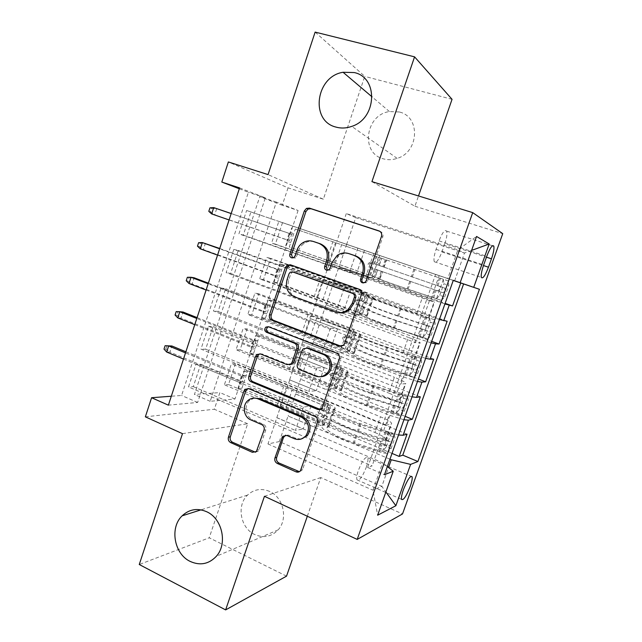 <?xml version="1.0" encoding="UTF-8"?>
<svg xmlns="http://www.w3.org/2000/svg" width="642" height="642" viewBox="0 0 642 642"><rect width="100%" height="100%" fill="white"/><g stroke="black" fill="none" stroke-linecap="round" stroke-linejoin="round"><path stroke-width="0.48" stroke-dasharray="3.21 2.41" d="M363.396 282.978L366.598 282.584L367.529 281.212L382.793 236.938C383.426 234.322 382.584 232.492 380.265 231.449L379.815 231.305M292.559 257.956L295.424 257.956L296.668 256.335L298.53 250.789L296.909 250.34M327.42 270.274L330.445 270.097L331.545 268.581L333.463 262.955L331.962 262.546M269.512 491.379C261.262 488.008 253.935 489.244 247.531 495.102C236.32 505.423 240.429 528.206 254.754 534.537C263.653 538.333 271.454 536.776 278.138 529.875C288.338 518.969 283.379 497.149 269.512 491.379M399.276 111.981L389.429 111.564C365.306 114.733 360.306 153.221 383.258 158.807C387.792 160.115 392.423 159.97 397.149 158.389C419.13 152.034 420.727 116.603 399.276 111.981M366.221 467.456C367.818 462.746 368.307 459.52 367.689 457.77C365.475 456.318 362.401 460.45 358.461 470.169C356.864 474.887 356.374 478.113 357 479.831C359.263 481.203 362.337 477.078 366.221 467.456M286.533 576.147L209.22 537.795L139.258 564.511M315.134 32.1L364.76 76.39L323.359 199.205L288.049 187.841L228.367 161.953M452.048 99.325L364.76 76.39M407.052 434.161L235.445 363.765L228.504 384.558L392.013 453.413M420.309 396.82L247.074 328.897L240.084 349.85L405.134 416.353M433.663 359.183L258.798 293.763L251.752 314.869L418.359 378.997M447.137 321.225L270.603 258.357L263.509 279.631L431.689 341.335M439.176 275.595L246.616 210.48L238.912 233.881L430.268 300.865L439.176 275.595L435.597 274.375L367.657 467.448L372.127 465.883L188.515 386.909L195.97 364.279L200.705 364.215L193.306 386.628L188.515 386.909M424.362 317.638L233.8 249.409L226.161 272.609L415.543 342.676L424.362 317.638L428.35 318.263L434.177 301.756L430.268 300.865M409.684 359.295L221.089 288.017L213.505 311.025L400.937 384.117L409.684 359.295L414.347 359.223C414.884 358.509 411.016 356.567 402.767 353.389L408.384 337.395C416.674 340.509 420.582 342.346 420.109 342.9L415.543 342.676M395.135 400.584L208.481 326.305L200.962 349.128L386.468 425.181L395.135 400.584L400.038 399.773C400.712 398.674 396.965 396.451 388.803 393.121L394.373 377.271C402.574 380.537 406.362 382.648 405.752 383.595L400.937 384.117M403.922 419.772L389.14 415.101L300.608 379.229L326.802 389.774L333.631 389.164L236.055 349.77L243.101 328.624L247.074 328.897M398.53 434.995L383.755 430.373L295.577 393.979L300.608 379.229M417.477 381.484L402.662 376.71L313.264 342.154L339.706 352.33L346.311 352.434L247.812 314.476L254.914 293.169L258.798 293.763M412.044 396.836L397.238 392.11L308.192 357.024L313.264 342.154M431.143 342.868L416.297 337.997L326.016 304.781L352.707 314.572L359.087 315.423L259.665 278.909L266.815 257.442L270.603 258.357M425.662 358.356L410.824 353.517L320.904 319.772L326.016 304.781M239.586 187.905L265.339 197.84L197.64 402.462L168.381 405.158M246.616 210.48L250.926 211.948L243.286 235.108L238.912 233.881M233.8 249.409L238.214 250.484L230.638 273.452L226.161 272.609M221.089 288.017L225.607 288.707L218.095 311.49L213.505 311.025M208.481 326.305L213.104 326.609L205.649 349.208L200.962 349.128M298.097 210.488L234.972 399.019L210.183 401.306L276.357 202.094L298.097 210.488L282.247 205.247L288.049 187.841M282.504 222.686L275.354 244.12L271.606 243.069L278.813 221.434L453.252 280.434M263.509 279.631L259.665 278.909M251.752 314.869L247.812 314.476M240.084 349.85L236.055 349.77M235.445 363.765L231.377 363.813L224.387 384.799L228.504 384.558M213.104 326.609L316.843 367.826L324.234 367.625L297.382 356.992L289.614 379.847L380.481 416.802C388.587 420.221 392.262 422.605 391.516 423.937L386.468 425.181M289.767 379.839L284.607 395.007L374.96 432.515L380.481 416.802M225.607 288.707L330.397 328.263L337.54 328.865L310.423 318.657L302.583 341.696L394.373 377.271M302.735 341.704L297.535 356.992L388.803 393.121M238.214 250.484L344.064 288.354L350.957 289.783L323.568 279.992L315.663 303.233L408.384 337.395M315.808 303.249L310.567 318.673L402.767 353.389M439.401 319.547L333.712 282.215L338.872 267.104L365.82 276.509L371.967 278.098L271.606 243.069M444.93 303.939L338.872 267.104M250.926 211.948L364.487 250.372L336.825 241.015L323.712 280.024L416.843 313.304C425.197 316.321 429.177 317.991 428.784 318.304L428.35 318.263M329.001 264.48L422.516 297.174L434.177 301.756M374.96 432.515C383.025 435.998 386.661 438.486 385.858 439.979L380.722 441.503L372.127 465.883M200.705 364.215L303.401 407.052L311.033 406.057L284.454 395.023L267.963 443.951L279.334 441.576L381.829 486.379L388.522 467.48M389.959 459.207L288.065 416.008L314.01 426.922L321.056 425.598L224.387 384.799M279.334 441.576L288.065 416.008M453.26 280.41L346.632 244.353L355.74 217.662L464.479 253.028L457.898 249.834L447.763 278.524L453.268 280.385M454.632 280.843L464.479 253.028L471.605 250.42M355.74 217.662L346.303 213.585L457.898 249.834L476.557 236.457M346.303 213.585L336.962 241.055L447.763 278.524M182.48 433.663L247.668 423.752L209.22 537.795M247.668 423.752L214.34 409.243L219.885 392.583L194.438 394.493L259.777 196.629L282.247 205.247M234.972 399.019L219.885 392.583M371.935 181.646L414.941 206.234L418.504 195.954M414.941 206.234L502.742 233.648M307.333 516.232L320.751 477.56L402.518 513.953M145.357 416.835L214.34 409.243M239.305 188.772L248.398 192.263L181.574 395.464L171.302 396.234M267.963 443.951L372.962 490.199L381.829 486.379L385.89 491.973M276.903 417.661L382.648 462.794L372.962 490.199L377.648 515.205M295.577 393.979L288.21 415.984M308.192 357.024L300.761 379.221M320.904 319.772L313.4 342.162M333.712 282.215L326.152 304.806M346.632 244.353L339 267.144M265.339 197.84L248.398 192.263M197.64 402.462L181.574 395.464M276.357 202.094L259.777 196.629M210.183 401.306L194.438 394.493M346.768 244.401L379.743 255.564L371.967 278.098M373.74 253.518L365.82 276.509M379.743 255.564L278.813 221.434M275.354 244.12L445.131 303.369M435.597 274.375L453.276 280.353M243.286 235.108L349.569 272.296L356.358 274.054L328.856 264.44M364.487 250.372L356.358 274.054M357.851 248.109L349.569 272.296M380.722 441.503L195.97 364.279M333.848 282.247L360.563 291.773L352.707 314.572M360.563 291.773L366.799 293.065L359.087 315.423M366.799 293.065L266.815 257.442M230.638 273.452L335.846 312.341L342.892 313.272L315.663 303.233M350.957 289.783L342.892 313.272M344.064 288.354L335.846 312.341M337.54 328.865L329.539 352.161L302.583 341.696M330.397 328.263L322.252 352.041L329.539 352.161M218.095 311.49L322.252 352.041M321.04 319.788L347.491 329.715L353.959 330.261L254.914 293.169M353.959 330.261L346.311 352.434M347.491 329.715L339.706 352.33M324.234 367.625L316.297 390.721L289.614 379.847M316.843 367.826L308.762 391.403L316.297 390.721M205.649 349.208L308.762 391.403M308.337 357.024L334.53 367.344L341.223 367.16L243.101 328.624M341.223 367.16L333.631 389.164M334.53 367.344L326.802 389.774M311.033 406.057L303.168 428.96L276.742 417.685M303.401 407.052L295.392 430.429L303.168 428.96M367.657 467.448L384.47 474.711M387.359 466.549L382.648 462.794M193.306 386.628L295.392 430.429M295.729 393.963L321.674 404.669L328.592 403.77L231.377 363.813M328.592 403.77L321.056 425.598M321.674 404.669L320.029 409.435M319.989 409.556L314.01 426.922M444.818 243.687C446.8 237.741 447.402 233.552 446.623 231.12C444.834 229.322 442.306 232.581 439.04 240.886L436.078 249.337C434.112 255.267 433.519 259.4 434.297 261.743C436.135 263.485 438.679 260.219 441.921 251.937L444.818 243.687L486.443 257.177M320.751 477.56L264.44 496.298M323.359 199.205L268.059 174.6M349.673 253.871C345.781 252.852 342.114 253.51 338.687 255.869L333.463 262.955M314.331 241.785C310.905 240.854 307.614 241.328 304.46 243.214C301.652 245.003 299.67 247.531 298.53 250.789M341.303 346.295L344.987 345.211L346.038 343.518L362.778 294.983C363.404 292.391 362.578 290.545 360.29 289.454L290.922 264.969M293.587 272.12L291.861 272.569L290.682 274.142L289.028 273.781M338.751 312.67L296.179 297.118C289.293 293.707 286.805 287.985 288.723 279.96L290.682 274.142M268.508 326.778L270.089 326.858L338.318 353.269C340.565 354.416 341.375 356.278 340.758 358.838L324.25 406.715L322.709 406.924M320.286 409.46L323.383 408.184L324.25 406.715M289.357 364.8L262.201 353.975L260.042 353.822M306.619 347.988L304.765 348.919L303.57 350.741L298.995 364.175C298.394 366.686 299.18 368.524 301.355 369.664L317.012 375.939L320.551 376.677M301.066 439.064L295.842 438.301L288.523 435.14L285.546 435.164M254.288 398.08L249.682 400.399C243.727 405.343 245.493 416.859 252.659 419.627L250.862 419.884M255.46 452.233L258.164 451.141L259.087 449.617L265.804 429.819C266.39 427.339 265.627 425.51 263.525 424.322L252.659 419.627M299.397 471.685L302.029 470.345L302.759 469.045L319.042 421.818C319.652 419.282 318.849 417.412 316.642 416.209L250.581 388.546L248.093 388.466M372.488 263.076L370.546 263.348L369.615 264.576L370.956 267.521L382.52 271.67L382.078 271.55L379.599 278.716L380.048 278.821L289.277 246.977L295.296 229.017L378.459 257.217L376.019 264.279L370.948 262.602L378.949 265.411L381.693 258.333L295.296 229.017M441.423 300.392L444.697 296.997L439.794 295.296L436.488 298.674L441.423 300.392L408.007 289.301C389.148 282.978 370.948 276.333 373.764 276.83L374.912 277.087L377.656 270.009L369.407 267.072L368.059 264.111L368.998 262.875L370.948 262.602M444.697 296.997L448.798 285.417L448.309 280.931L381.428 258.245M448.309 280.931L378.459 257.217M436.488 298.674L407.084 288.86C391.492 283.636 376.356 278.106 378.676 278.516L379.599 278.716M374.912 277.087L289.277 246.977M439.794 295.296L443.871 283.74L448.798 285.417M443.341 279.246L443.871 283.74M386.131 259.833L383.643 267.024L384.085 267.152L376.019 264.279M377.384 269.937L442.852 292.648C444.497 291.869 445.147 290.377 444.81 288.162L378.949 265.411M383.643 267.024L439.529 286.356C440.332 288.772 439.609 290.232 437.363 290.754L382.078 271.55M285.634 245.942L287.151 241.416L290.778 242.499L289.55 240.694L286.934 239.907L289.117 233.391L291.717 234.218L289.55 240.694L214.677 214.845L216.723 208.578L211.619 208.393L210.488 211.876L208.802 211.354M231.192 213.521L291.717 234.218L293.787 233.511L290.184 232.356L291.701 227.814M326.585 260.203L332.845 241.761M229.09 219.941L286.934 239.907L287.151 241.416L290.184 232.356L289.117 233.391L231.176 213.577M211.659 213.922L214.677 214.845L210.488 211.876M209.942 207.856L211.619 208.393M359.745 300.039L357.706 300.368L356.896 301.491L358.228 304.452L369.543 309.171L369.07 309.139L366.606 316.249L367.088 316.265C367.425 315.944 364.825 314.757 359.311 312.71L277.304 282.697L283.282 264.873L365.667 294.285L363.244 301.299L358.156 299.75L365.972 302.976L368.717 295.898L279.591 264.006L283.282 264.873M427.749 339.08L431.111 335.405L426.256 333.631L422.861 337.283L427.749 339.08L394.34 328.407C375.53 322.204 357.69 314.765 360.748 314.524L361.976 314.556L364.712 307.478L356.623 304.188L355.291 301.21L356.101 300.079L358.156 299.75M431.111 335.405L435.18 323.913L434.578 319.772L401.154 308.898C382.327 302.631 364.303 295.585 367.24 295.721L368.428 295.858M434.578 319.772L400.271 308.345C384.71 303.168 369.72 297.31 372.143 297.406L373.556 297.575L365.667 294.285M422.861 337.283L393.498 327.741C377.945 322.613 363.107 316.442 365.627 316.225L366.606 316.249M361.976 314.556L357.706 312.485L273.564 281.998L277.304 282.697M426.256 333.631L430.301 322.164L435.18 323.913M429.659 318.023L430.301 322.164M373.09 297.519L370.627 304.645L371.092 304.685L363.244 301.299M364.423 307.462L363.212 307.39C360.202 307.486 378.114 314.781 396.925 321L429.121 331.505C430.758 330.678 431.416 329.202 431.103 327.067L398.562 316.321C379.743 310.078 361.783 302.888 364.776 302.872L365.972 302.976M370.627 304.645L369.664 304.573C367.2 304.589 382.134 310.567 397.695 315.72L425.895 325.189C426.641 327.524 425.903 328.969 423.688 329.531L396.066 320.382C380.513 315.238 365.611 309.179 368.099 309.083L369.07 309.139M273.564 281.998L275.073 277.505L278.797 278.251L277.561 276.485L274.872 275.94L277.039 269.471L279.711 270.065L277.561 276.485L203.37 249.537L205.392 243.31L200.32 243.117L199.197 246.568L197.479 246.175M219.733 248.478L279.711 270.065L281.782 269.335L278.082 268.508L279.591 264.006M314.131 296.861L320.342 278.564M217.558 255.115L274.872 275.94L275.073 277.505L278.082 268.508L277.039 269.471L219.628 248.799M200.288 248.839L203.37 249.537L199.197 246.568M198.611 242.7L200.32 243.117M347.105 336.705L344.987 337.074L344.289 338.109L345.597 341.087L349.063 342.403C354.536 344.529 357.072 345.853 356.671 346.375L356.166 346.431L353.726 353.485L354.232 353.405C354.649 352.843 352.129 351.487 346.664 349.336L265.427 318.143L271.357 300.456L352.972 331.063L350.572 338.013L345.452 336.601L353.1 340.236L355.845 333.158L351.351 330.927L267.57 299.918L271.357 300.456M414.194 377.44L417.637 373.492L412.83 371.654L409.347 375.578L414.194 377.44L406.226 375.506L380.786 367.176C362.032 361.101 344.537 352.891 347.836 351.912L349.136 351.728L351.872 344.65L343.935 340.998L342.619 338.013L343.326 336.978L345.452 336.601M417.637 373.492L421.674 362.096L420.959 358.3L387.551 347.828C368.765 341.688 351.102 333.864 354.28 333.254L355.54 333.182M420.959 358.3L386.749 347.065C371.22 341.985 356.519 335.485 359.151 334.972L360.652 334.867C361.021 334.426 358.469 333.158 352.972 331.063M409.347 375.578L380.024 366.301C364.512 361.277 349.962 354.464 352.691 353.638L353.726 353.485M349.136 351.728L349.441 351.68C349.689 351.351 348.213 350.556 345.011 349.296L261.591 317.774L265.427 318.143M412.83 371.654L416.843 360.282L421.674 362.096M416.088 356.47L416.843 360.282M360.154 334.899L357.706 341.969L358.212 341.921C358.597 341.432 356.053 340.132 350.572 338.013M351.567 344.682L350.283 344.834C347.025 345.669 364.584 353.734 383.354 359.833L415.502 370.033C417.139 369.166 417.806 367.697 417.509 365.643L384.975 355.195C366.205 349.071 348.598 341.103 351.832 340.356L353.1 340.236M357.706 341.969L356.687 342.074C354.023 342.708 368.668 349.328 384.189 354.384L412.381 363.701C413.071 365.956 412.316 367.385 410.126 367.978L382.576 358.998C367.055 353.951 352.45 347.258 355.138 346.552L356.166 346.431M261.591 317.774L263.084 313.32L266.903 313.729L265.66 312.004L262.907 311.699L265.058 305.279L267.794 305.632L265.66 312.004L192.135 283.973L194.157 277.793L189.101 277.577L187.986 281.011L186.236 280.739M208.369 283.17L267.794 305.632L269.873 304.886L266.069 304.388L267.57 299.918M301.78 333.23L307.943 315.078M206.114 290.032L262.907 311.699L263.084 313.32L266.069 304.388L265.058 305.279L208.168 283.764M189.005 283.499L192.135 283.973L187.986 281.011M187.36 277.288L189.101 277.577M334.57 373.082L332.387 373.492L331.77 374.447L333.07 377.432L336.496 378.796C341.913 381.019 344.377 382.512 343.895 383.274L343.366 383.418L340.942 390.416L341.48 390.256C341.985 389.445 339.53 387.92 334.121 385.682L253.638 353.317L259.52 335.766L340.38 367.545L338.005 374.447L334.57 373.082L332.861 373.163L336.312 374.527C339.49 375.827 340.934 376.693 340.653 377.119L343.069 370.129C343.342 369.728 341.889 368.885 338.703 367.593L255.636 335.557L259.52 335.766M400.744 415.486L404.275 411.273L399.509 409.363L395.945 413.552L400.744 415.486C399.364 415.631 396.692 415.085 392.719 413.825L367.352 405.624C348.638 399.669 331.489 390.697 335.036 388.996L336.392 388.595L339.128 381.525C339.417 381.083 337.973 380.208 334.803 378.9L331.352 377.528L330.052 374.527L330.67 373.572L332.861 373.163M404.275 411.273L408.272 399.966L407.453 396.499L399.46 394.71L374.053 386.444C355.315 380.425 337.997 371.83 341.424 370.49L342.748 370.193M407.453 396.499L373.331 385.457C357.843 380.481 343.43 373.355 346.263 372.224L347.844 371.862C348.301 371.18 345.813 369.744 340.38 367.545M395.945 413.552L366.67 404.54C351.19 399.613 336.93 392.174 339.851 390.745L340.942 390.416M336.392 388.595L336.721 388.498C337.018 388.025 335.581 387.134 332.412 385.818L249.706 353.277L253.638 353.317M399.509 409.363L403.497 398.08L408.272 399.966M402.63 394.597L403.497 398.08M347.322 371.983L344.898 378.997L345.428 378.86C345.902 378.13 343.422 376.661 338.005 374.447M338.807 381.613L337.459 381.974C333.96 383.539 351.174 392.358 369.896 398.345L402.004 408.248C403.625 407.325 404.3 405.872 404.035 403.898L371.501 393.739C352.779 387.744 335.525 379.013 338.992 377.528L340.332 377.199M344.898 378.997L343.823 379.27C340.958 380.513 355.315 387.76 370.795 392.719L398.971 401.884C399.613 404.075 398.851 405.487 396.676 406.113L369.198 397.302C353.718 392.35 339.393 385.031 342.282 383.715L343.366 383.418M249.706 353.277L251.191 348.855L255.107 348.935L253.855 347.25L251.03 347.178L253.165 340.814L255.973 340.926L253.855 347.25L180.996 318.159L182.994 312.02L177.97 311.787L176.863 315.19L175.073 315.037M197.078 317.597L255.973 340.926L258.044 340.156L254.152 339.995L255.636 335.557M289.526 369.31L295.641 351.302M194.759 324.683L251.03 347.178L251.191 348.855L254.152 339.995L253.165 340.814L196.797 318.464M177.794 317.902L180.996 318.159L176.863 315.19M176.189 311.619L177.97 311.787M322.123 409.179L319.909 409.612L319.355 410.495L320.639 413.496L324.041 414.909C329.394 417.228 331.794 418.881 331.224 419.884L330.67 420.117L328.271 427.05L328.832 426.81C329.41 425.758 327.027 424.073 321.682 421.738L241.938 388.225L247.772 370.803L327.893 403.746L325.526 410.591L322.123 409.179L320.366 409.435L323.777 410.848C326.93 412.204 328.335 413.167 328.006 413.729L330.397 406.795C330.718 406.258 329.306 405.319 326.152 403.97L243.799 370.924L247.772 370.803M387.407 453.212L391.026 448.734L386.307 446.76L382.656 451.214L387.407 453.212C385.978 453.517 383.282 453.051 379.326 451.824L354.023 443.75C335.357 437.908 318.552 428.198 322.324 425.782L323.761 425.173L326.489 418.103C326.826 417.525 325.43 416.554 322.284 415.189L318.873 413.769L317.581 410.752L318.135 409.869L320.366 409.435M391.026 448.734L394.99 437.531L394.06 434.385C392.655 434.618 389.975 434.104 386.011 432.868L360.676 424.731C341.985 418.825 325.012 409.484 328.664 407.429L330.068 406.916M394.06 434.385L389.285 432.419L385.224 431.633L360.026 423.535C344.577 418.664 330.453 410.912 333.471 409.187L335.14 408.569C335.686 407.638 333.27 406.033 327.893 403.746M382.656 451.214L378.571 450.491L353.421 442.458C337.981 437.627 324.001 429.578 327.123 427.556L328.271 427.05M323.761 425.173L324.106 425.02C324.451 424.41 323.054 423.423 319.917 422.051L286.067 407.814L277.36 405.118L237.917 388.506L241.938 388.225M386.307 446.76L390.256 435.573L394.99 437.531M389.285 432.419L390.256 435.573M334.594 408.769L332.187 415.727L332.741 415.502C333.294 414.531 330.895 412.894 325.526 410.591M326.152 418.239L324.732 418.817C321.008 421.096 337.869 430.67 356.551 436.536L381.862 444.633L388.611 446.142C390.232 445.179 390.914 443.734 390.665 441.824L383.467 440.083L358.148 431.97C339.466 426.087 322.557 416.61 326.256 414.411L327.669 413.865M332.187 415.727L331.055 416.177C327.998 418.014 342.066 425.879 357.514 430.742L385.665 439.746C386.267 441.873 385.489 443.269 383.338 443.935L355.925 435.276C340.485 430.429 326.449 422.492 329.531 420.582L330.67 420.117M237.917 388.506L239.386 384.117L243.39 383.876L242.138 382.231L239.249 382.391L241.36 376.068L244.241 375.955L242.138 382.231L169.929 352.089L171.912 345.998M185.875 351.784L244.241 375.955L246.311 375.169L242.323 375.329L243.799 370.924M277.36 405.118L283.427 387.246M183.484 359.079L239.249 382.391L239.386 384.117L242.323 375.329L241.36 376.068L185.506 352.907M166.671 352.049L169.929 352.089L165.813 349.128L163.999 349.096M166.912 345.741L165.813 349.128M367.529 281.212L366.157 280.875M296.668 256.335L295.039 255.909M331.545 268.581L330.036 268.195M383.755 430.373L389.14 415.101M397.238 392.11L402.662 376.71M410.824 353.517L416.297 337.997M424.531 314.612L430.044 298.955M416.843 313.304L422.516 297.174M385.328 440.219L391.002 424.145M399.549 399.926L405.271 383.707M413.889 359.279L419.659 342.916M439.04 240.886L486.748 256.327M441.921 251.937L483.458 265.555M436.078 249.337L483.675 264.929M380.265 231.449L379.542 231.144M382.793 236.938L381.484 236.408M292.046 265.178L290.401 264.785M360.29 289.454L358.894 289.157M362.778 294.983L361.39 294.71M346.038 343.518L344.585 343.454M288.723 279.96L287.062 279.631M296.179 297.118L294.55 296.861M336.833 312.14L335.349 311.94M340.758 358.838L339.281 358.846M262.201 353.975L260.443 353.959M288.764 364.624L287.094 364.648M270.089 326.858L268.356 326.722M338.318 353.269L336.833 353.244M317.012 375.939L315.447 376.019M303.57 350.741L301.957 350.709M298.995 364.175L297.366 364.199M301.355 369.664L299.734 369.72M288.523 435.14L286.854 435.469M295.842 438.301L294.197 438.647M263.525 424.322L261.767 424.603M265.804 429.819L264.055 430.124M259.087 449.617L257.314 450.002M250.581 388.546L248.775 388.675M316.642 416.209L315.078 416.465M319.042 421.818L317.485 422.099M302.759 469.045L301.138 469.519M441.511 300.312L448.325 281.044M443.357 279.358L436.576 298.586M374.495 263.814L376.942 256.712M335.357 263.14L341.632 244.738M370.506 275.378L372.954 268.292M374.479 268.741L372.047 275.787M412.26 277.119L414.876 269.632M408.007 289.301L410.615 281.838M413.913 269.295L411.313 276.742M409.676 281.437L407.084 288.86M437.868 285.762L440.5 278.299M439.393 277.914L436.785 285.337M433.591 297.904L436.215 290.465M435.132 290.015L432.523 297.415M329.258 261.077L335.517 242.668M439.016 286.083L444.505 287.961M437.363 290.754L442.852 292.648M369.407 267.072L370.956 267.521M427.837 338.984L434.594 319.885M429.683 318.127L422.95 337.194M361.663 301.01L364.094 293.972M322.894 299.734L329.113 281.477M357.706 312.485L360.13 305.456M361.719 305.72L359.311 312.71M398.562 316.321L401.154 308.898M394.34 328.407L396.925 321M400.271 308.345L397.695 315.72M396.066 320.382L393.498 327.741M424.097 324.828L426.705 317.429M425.686 316.827L423.094 324.186M419.852 336.873L422.452 329.49M421.457 328.824L418.865 336.159M316.819 297.687L323.03 279.422M425.325 324.892L430.766 326.858M423.688 329.531L429.121 331.505M356.623 304.188L358.228 304.452M414.283 377.344L420.975 358.397M416.112 356.567L409.435 375.474M348.935 337.917L351.351 330.927M310.519 336.047L316.691 317.926M345.011 349.296L347.418 342.322M349.063 342.403L346.664 349.336M384.975 355.195L387.551 347.828M380.786 367.176L383.354 359.833M386.749 347.065L384.189 354.384M382.576 358.998L380.024 366.301M410.439 363.565L413.023 356.23M412.084 355.419L409.516 362.714M406.226 375.506L408.81 368.195M407.887 367.312L405.327 374.591M304.469 334.009L310.632 315.88M411.747 363.388L417.131 365.426M410.126 367.978L415.502 370.033M343.935 340.998L345.597 341.087M400.833 415.382L407.477 396.587M402.654 394.694L396.042 413.448M336.312 374.527L338.703 367.593M298.249 372.071L304.372 354.087M332.412 385.818L334.803 378.9M336.496 378.796L334.121 385.682M371.501 393.739L374.053 386.444M367.352 405.624L369.896 398.345M373.331 385.457L370.795 392.719M369.198 397.302L366.67 404.54M396.892 401.98L399.46 394.71M398.594 393.682L396.05 400.921M392.719 413.825L395.279 406.571M394.437 405.479L391.893 412.702M292.214 370.041L298.329 352.057M398.281 401.555L403.617 403.682M396.676 406.113L402.004 408.248M331.352 377.528L333.07 377.432M387.495 453.1L394.084 434.465M389.317 432.499L382.752 451.101M323.777 410.848L326.152 403.97M286.067 407.814L292.142 389.975M319.917 422.051L322.284 415.189M324.041 414.909L321.682 421.738M358.148 431.97L360.676 424.731M354.023 443.75L356.551 436.536M360.026 423.535L357.514 430.742M355.925 435.276L353.421 442.458M383.467 440.083L386.011 432.868M385.224 431.633L382.696 438.807M379.326 451.824L381.862 444.633M381.099 443.333L378.571 450.491M280.064 405.8L286.131 387.953M384.935 439.409L390.216 441.616M383.338 443.935L388.611 446.142M318.873 413.769L320.639 413.496M366.598 282.584L365.226 282.255M295.424 257.956L293.787 257.53M330.445 270.097L328.937 269.72M247.531 495.102L200.978 509.86M389.429 111.564L372.087 96.878M367.689 457.77L411.024 476.292M428.784 318.304L434.594 301.836M414.347 359.223L420.109 342.9M400.038 399.773L405.752 383.595M385.858 439.979L391.516 423.937M446.623 231.12L492.494 245.734M434.297 261.743L481.364 277.416M357 479.831L401.563 499.388M397.149 158.389L351.752 126.386M278.138 529.875L216.322 556.309M338.687 255.869L337.21 255.42M304.46 243.214L302.855 242.724M291.861 272.569L290.216 272.208M344.987 345.211L343.526 345.155M323.383 408.184L321.843 408.4M304.765 348.919L303.16 348.879M249.682 400.399L247.876 400.576M258.164 451.141L256.391 451.535M302.029 470.345L300.408 470.827M368.998 262.875L370.546 263.348M379.221 265.491L381.693 258.333M375.193 277.151L377.656 270.009M384.085 267.152L386.564 259.978M380.048 278.821L382.52 271.67M380.313 257.875L377.825 265.09M376.252 269.64L373.764 276.83M385.24 259.545L382.744 266.759M381.171 271.317L378.676 278.516M439.529 286.348L444.81 288.162M356.101 300.079L357.706 300.368M366.261 303L368.717 295.898M362.265 314.564L364.712 307.478M371.092 304.685L373.556 297.575M367.088 316.265L369.543 309.171M367.24 295.721L364.776 302.872M363.212 307.39L360.748 314.524M372.143 297.406L369.664 304.573M368.099 309.083L365.627 316.225M425.895 325.189L431.103 327.067M343.326 336.978L344.987 337.074M353.405 340.204L355.845 333.158M349.441 351.68L351.872 344.65M358.212 341.921L360.652 334.867M354.232 353.405L356.671 346.375M354.28 333.254L351.832 340.356M350.283 344.834L347.836 351.912M359.151 334.972L356.687 342.074M355.138 346.552L352.691 353.638M412.381 363.693L417.509 365.643M330.67 373.572L332.387 373.492M340.653 377.119L343.069 370.129M336.721 388.498L339.128 381.525M345.428 378.86L347.844 371.862M341.48 390.256L343.895 383.274M341.424 370.49L338.992 377.528M337.459 381.974L335.036 388.996M346.263 372.224L343.823 379.27M342.282 383.715L339.851 390.745M398.971 401.884L404.035 403.89M318.135 409.869L319.909 409.612M328.006 413.729L330.397 406.795M324.106 425.02L326.489 418.103M332.741 415.502L335.14 408.569M328.832 426.81L331.224 419.884M328.664 407.429L326.256 414.411M324.732 418.817L322.324 425.782M333.471 409.187L331.055 416.177M329.531 420.582L327.123 427.556M385.665 439.746L390.665 441.824"/><path stroke-width="0.96" d="M362.393 282.825L365.226 282.255L366.157 280.875L381.484 236.408C382.118 233.776 381.276 231.939 378.949 230.895L309.436 208.12L306.451 208.409L304.324 210.969L289.863 254.088C289.438 255.861 289.983 257.105 291.492 257.827L293.787 257.53L295.039 255.909L296.909 250.34C298.048 247.066 300.039 244.522 302.855 242.724C306.21 240.734 309.669 240.309 313.256 241.448L318.913 243.382C326 246.688 328.568 252.458 326.618 260.684L324.7 266.326C324.274 268.115 324.836 269.383 326.393 270.13L328.937 269.72L330.036 268.195L331.962 262.546L337.21 255.42C340.854 252.932 344.722 252.33 348.807 253.598L354.641 255.596C361.96 258.999 364.616 264.873 362.61 273.227L360.643 278.941C360.202 280.763 360.788 282.055 362.393 282.825M206.748 511.77C197.511 507.798 189.302 509.154 182.119 515.839C169.568 527.604 174.07 553.869 190.088 561.373C200.047 565.875 208.794 564.182 216.322 556.309C227.814 543.846 222.284 518.559 206.748 511.77M354.256 72.562L343.061 72.273C315.655 76.414 309.909 120.961 335.951 127.084C341.103 128.52 346.367 128.288 351.752 126.386C376.806 118.682 378.7 77.505 354.256 72.562M410.222 486.459C411.883 481.677 412.501 478.434 412.084 476.741C410.286 475.457 407.397 479.775 403.417 489.702C401.748 494.501 401.138 497.735 401.563 499.388C403.417 500.591 406.298 496.282 410.222 486.459M274.961 457.866C274.367 460.362 275.137 462.224 277.288 463.46L296.01 471.838C297.711 472.496 299.172 472.159 300.408 470.827L317.485 422.099C318.095 419.547 317.292 417.669 315.078 416.465L248.775 388.675L245.092 389.293L243.896 391.106L228.448 437.146C227.87 439.593 228.608 441.415 230.663 442.603L252.378 452.321L256.391 451.535L264.055 430.124C264.64 427.636 263.878 425.79 261.767 424.603L250.862 419.884C243.679 417.107 241.906 405.535 247.876 400.576C250.918 398.024 254.28 397.438 257.964 398.834L301.539 417.22C309.019 422.083 310.407 428.358 305.704 436.054C302.398 439.425 298.562 440.292 294.197 438.647L286.854 435.469L282.697 436.335L274.961 457.866L276.678 457.441C276.084 459.929 276.854 461.783 278.989 463.018L299.397 471.685M418.504 195.954L452.048 99.325L414.572 56.849L315.134 32.1L268.059 174.6L228.367 161.953L221.819 182.063L239.586 187.905L168.381 405.158L151.584 397.719L145.357 416.835L182.48 433.663L139.258 564.511L225.631 609.9L286.533 576.147L307.333 516.232M414.572 56.849L371.935 181.646L472.721 212.622L357.193 539.408L264.44 496.298L225.631 609.9M339.297 346.078L343.526 345.155L344.585 343.454L361.39 294.71C362.016 292.102 361.181 290.256 358.894 289.157L290.401 264.785L287.11 265.202L285.361 267.497L269.496 314.789C268.902 317.284 269.672 319.082 271.791 320.165L339.297 346.078L341.303 346.295M339.281 358.846L321.843 408.4L317.509 409.395L251.094 381.797C249 380.658 248.253 378.852 248.831 376.373L255.516 356.462L256.832 354.528L260.443 353.959L287.094 364.648L290.995 363.918L292.158 362.12L296.732 348.654C297.334 346.126 296.548 344.305 294.381 343.181L266.486 332.291C264.4 330.847 264.199 329.113 265.892 327.099L268.356 326.722L336.833 353.244C339.088 354.4 339.907 356.27 339.281 358.846M392.013 453.413L399.155 456.422L407.052 434.161L403.104 435.26L408.456 420.149L403.922 419.772M405.134 416.353L412.341 419.266L420.309 396.82L416.53 397.39L421.93 382.15L417.477 381.484M418.359 378.997L425.638 381.805L433.663 359.183L430.068 359.199L435.517 343.831L431.143 342.868M431.689 341.335L439.04 344.032L447.137 321.225L439.401 319.547M486.748 256.327L483.675 264.929C481.62 270.956 480.85 275.121 481.364 277.416C482.816 279.053 485.183 275.643 488.474 267.2L491.475 258.806C493.546 252.755 494.324 248.542 493.818 246.151C492.422 244.458 490.063 247.844 486.748 256.327M472.721 212.622L502.742 233.648L402.518 513.953L357.193 539.408M399.155 456.422L402.775 455.146L417.918 461.51L479.43 289.293L453.276 280.353L384.47 474.711L393.241 471.244L387.359 466.549M417.918 461.51L410.607 464.391L395.873 505.736L377.648 515.205L393.241 471.244M460.145 282.705L476.557 236.457L489.18 243.984L473.724 287.343M445.131 303.369L452.554 305.953L444.93 303.939M439.04 344.032L435.517 343.831M425.638 381.805L421.93 382.15M412.341 419.266L408.456 420.149M402.775 455.146L463.604 283.941L460.715 282.962L452.554 305.953M388.522 467.48L391.259 459.76L389.959 459.207M171.302 396.234L151.584 397.719M221.819 182.063L239.305 188.772M453.252 280.434L460.715 282.962M463.604 283.941L479.43 289.293M425.662 358.356L430.068 359.199M412.044 396.836L416.53 397.39M398.53 434.995L403.104 435.26M391.259 459.76L410.607 464.391M471.605 250.42L489.18 243.984M395.873 505.736L385.89 491.973M363.396 282.978C362.064 282.119 361.615 280.891 362.04 279.286L363.998 273.596C365.996 265.282 363.348 259.432 356.053 256.038L354.641 255.596M349.673 253.871L356.053 256.038M314.331 241.785L320.454 243.872C327.524 247.17 330.084 252.908 328.134 261.101L326.224 266.719L327.42 270.274M379.815 231.305L311.009 208.754L308.04 209.043L305.921 211.595L291.508 254.529L292.559 257.956M290.922 264.969L288.772 265.595L287.03 267.883L271.221 314.973C270.627 317.461 271.389 319.243 273.508 320.326L340.774 346.134M354.328 297.302C354.769 295.481 354.191 294.188 352.594 293.418L292.567 271.887L290.216 272.208L289.028 273.781L287.062 279.631C285.144 287.688 287.632 293.434 294.55 296.861L335.349 311.94C340.043 313.489 344.361 312.614 348.301 309.316L352.265 303.297L354.328 297.302L355.748 297.567C356.182 295.753 355.604 294.469 354.015 293.699L352.594 293.418M293.587 272.12L354.015 293.699M338.751 312.67C342.82 313.368 346.487 312.317 349.746 309.524L353.694 303.538L352.265 303.297M355.748 297.567L353.694 303.538M260.042 353.822L258.606 354.545L257.29 356.47L250.629 376.3C250.051 378.764 250.797 380.562 252.884 381.693L320.286 409.46M289.357 364.8L292.64 363.894L293.811 362.104L298.361 348.694C298.963 346.174 298.185 344.361 296.018 343.237L268.228 332.404L266.486 332.291M268.508 326.778L267.634 327.227C265.94 329.234 266.141 330.959 268.228 332.404M315.447 376.019C319.636 377.496 323.391 376.677 326.706 373.564C332.476 368.091 330.229 356.832 322.886 354.304L307.085 348.133L303.16 348.879L301.957 350.709L297.366 364.199C296.764 366.726 297.551 368.564 299.734 369.72L315.447 376.019M320.551 376.677C323.504 376.702 326.064 375.642 328.231 373.5C333.984 368.051 331.737 356.84 324.427 354.32L322.886 354.304M306.619 347.988L308.682 348.181L324.427 354.32M285.546 435.164L283.491 437.499L276.678 457.441M301.066 439.064L307.309 435.717C311.996 428.062 310.616 421.81 303.152 416.971L301.539 417.22M254.288 398.08L259.729 398.666L303.152 416.971M248.093 388.466L245.709 390.97L230.317 436.825C229.74 439.256 230.478 441.07 232.524 442.25L255.46 452.233M231.192 213.521L213.722 207.607L211.659 213.922L229.09 219.941M211.659 213.922L208.802 211.354L209.942 207.856L213.722 207.607L231.176 213.577M219.733 248.478L202.334 242.572L200.288 248.839L217.558 255.115M200.288 248.839L197.479 246.175L198.611 242.7L202.334 242.572L219.628 248.799M208.369 283.17L194.157 277.793L191.027 277.28L189.005 283.499L206.114 290.032M189.005 283.499L186.236 280.739L187.36 277.288L191.027 277.28L208.168 283.764M197.078 317.597L182.994 312.02L179.808 311.731L177.794 317.902L194.759 324.683M177.794 317.902L175.073 315.037L176.189 311.619L179.808 311.731L196.797 318.464M166.671 352.049L163.999 349.096L165.098 345.701L171.912 345.998L168.669 345.926L166.671 352.049L183.484 359.079M165.098 345.701L168.669 345.926L185.506 352.907M171.912 345.998L185.875 351.784M443.718 320.687L449.215 305.191M486.443 257.177L491.475 258.806M483.458 265.555L488.474 267.2M363.998 273.596L362.61 273.227M350.243 254.055L348.807 253.598M326.224 266.719L324.7 266.326M328.134 261.101L326.618 260.684M320.454 243.872L318.913 243.382M314.821 241.946L313.256 241.448M291.508 254.529L289.863 254.088M305.921 211.595L304.324 210.969M311.009 208.754L309.436 208.12M379.542 231.144L378.949 230.895M362.04 279.286L360.643 278.941M273.508 320.326L271.791 320.165M271.221 314.973L269.496 314.789M287.03 267.883L285.361 267.497M294.205 272.256L292.567 271.887M319.066 409.171L317.509 409.395M252.884 381.693L251.094 381.797M250.629 376.3L248.831 376.373M257.29 356.47L255.516 356.462M293.811 362.104L292.158 362.12M298.361 348.694L296.732 348.654M296.018 343.237L294.381 343.181M308.682 348.181L307.085 348.133M283.491 437.499L281.798 437.844M259.729 398.666L257.964 398.834M254.168 451.928L252.378 452.321M232.524 442.25L230.663 442.603M230.317 436.825L228.448 437.146M245.709 390.97L243.896 391.106M297.655 471.356L296.01 471.838M278.989 463.018L277.288 463.46M200.978 509.86L182.119 515.839M372.087 96.878L343.061 72.273M411.024 476.292L412.084 476.741M492.494 245.734L493.818 246.151M308.04 209.043L306.451 208.409M288.772 265.595L287.11 265.202M349.746 309.524L348.301 309.316M258.606 354.545L256.832 354.528M292.64 363.894L290.995 363.918M267.634 327.227L265.892 327.099M328.231 373.5L326.706 373.564M284.382 436.006L282.697 436.335M307.309 435.717L305.704 436.054M246.897 389.164L245.092 389.293"/></g></svg>
